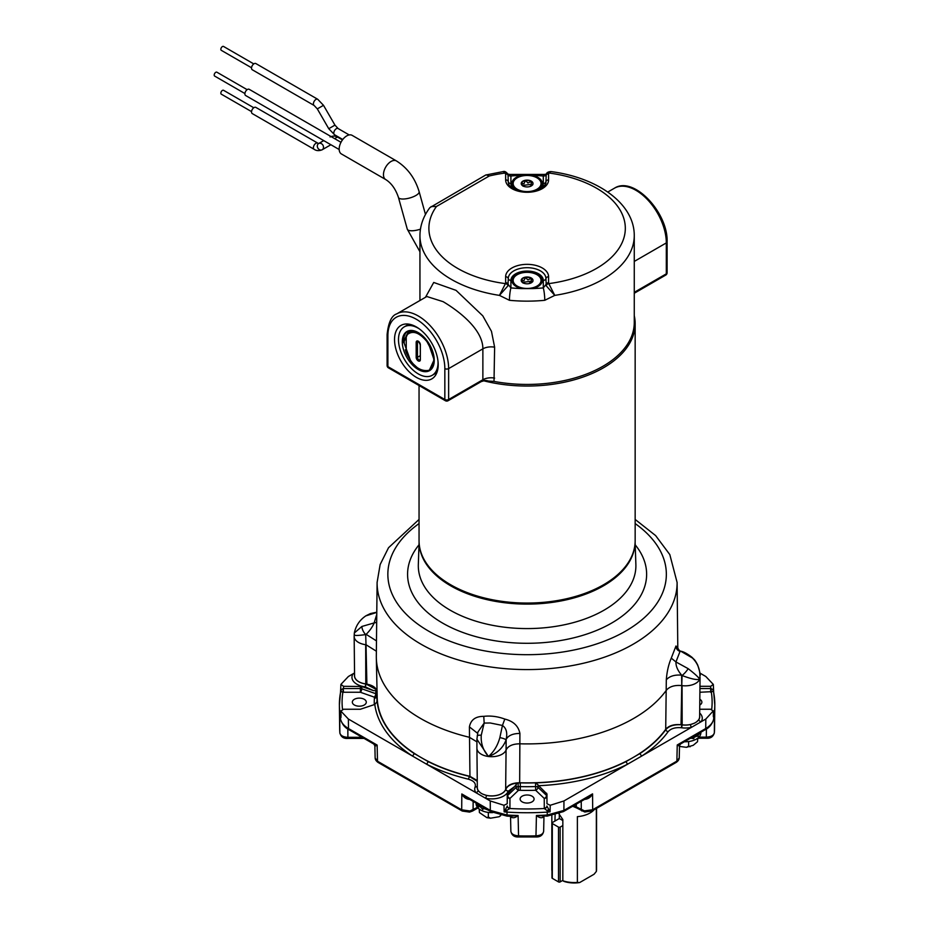 <?xml version="1.0" encoding="UTF-8"?>
<svg xmlns="http://www.w3.org/2000/svg" width="929" height="929" viewBox="0 0 929 929"><rect width="100%" height="100%" fill="white"/><g stroke="black" fill="none" stroke-linecap="round" stroke-linejoin="round"><path stroke-width="1.39" d="M635.006 543.988A107.973 62.336 180 0 1 566.644 599.774A107.973 62.336 180 0 1 450.751 585.851A107.973 62.336 180 0 1 419.2 543.988M635.157 519.439L655.619 535.58L669.809 554.59L677.102 582.437A149.999 86.606 180 0 1 584.933 662.888A149.999 86.606 180 0 1 421.034 644.215A149.999 86.606 180 0 1 377.104 582.437L376.315 656.315A150.788 87.059 0 0 0 376.326 657.953L377.186 697.4A149.929 86.56 0 0 0 421.092 757.518A149.929 86.56 0 0 0 469.946 776.33L477.262 780.557M376.326 657.953A150.788 87.059 0 0 0 420.477 718.407A150.788 87.059 0 0 0 469.389 737.278L476.914 741.865M476.914 739.24L477.912 732.029L484.16 723.087L483.777 716.352C490.686 715.551 497.689 716.456 504.795 719.069L502.45 725.456L490.187 722.971L484.16 723.087L481.257 735.199C480.711 743.316 483.115 750.411 488.445 756.496C493.88 751.805 497.689 745.511 499.86 737.603L502.45 725.456C506.34 728.173 507.571 732.807 506.166 739.368L506.073 739.948C503.053 747.868 497.178 753.396 488.445 756.496L476.914 739.24L476.914 748.182A14.759 8.524 180 0 0 476.914 748.24A14.759 8.524 180 0 0 488.445 756.496A14.759 8.524 180 0 0 506.073 750.04L505.655 789.453A14.33 8.28 180 0 1 490.14 795.863A14.33 8.28 180 0 1 477.332 787.687L476.914 748.24M700.048 677.357A14.759 8.524 180 0 1 699.7 679.169A14.759 8.524 180 0 1 682.072 685.625L682.165 724.841A14.33 8.28 180 0 0 699.63 716.816L700.048 677.357A14.759 8.524 180 0 0 700.048 677.311L699.7 679.169C697.098 680.214 691.222 678.994 682.072 675.522L681.631 675.139C677.694 670.529 675.801 666.139 675.952 661.947L671.272 658.138L675.975 646.003C676.068 648.674 677.427 650.474 680.051 651.392L675.952 661.947L688.18 668.671C694.416 673.502 698.26 676.997 699.7 679.169C700.663 670.784 698.213 663.701 692.349 657.941L680.736 651.194C683.651 651.693 687.448 653.772 692.128 657.43L692.128 657.43A8.059 2.079 -48.2 0 1 692.349 657.941M376.791 612.42L365.805 615.881C359.662 620.026 355.842 625.74 354.321 633.021L361.857 626.471L374.155 622.918L376.768 614.348M376.791 612.199L370.45 613.57L366.061 615.718A8.059 4.192 57.6 0 0 366.061 615.718A8.059 4.192 57.6 0 0 366.026 615.73M483.777 716.352C475.555 716.317 470.759 719.836 469.412 726.884L477.645 733.353M505.655 789.453L506.166 739.368C508.244 735.513 512.831 733.527 519.903 733.411C518.417 725.99 513.377 721.206 504.795 719.069M499.86 737.603A8.059 1.603 9.5 0 1 506.073 739.948L506.142 749.854C508.198 745.906 512.773 743.885 519.88 743.804L519.88 743.804A150.788 87.059 0 0 0 666.407 690.177L666.407 690.177C669.6 686.485 674.709 684.952 681.747 685.579L681.05 724.701L682.165 724.841M671.272 658.138C668.59 664.398 666.929 671.632 666.302 679.831C669.507 676.173 674.617 674.605 681.631 675.139L681.747 685.579L682.072 675.522A8.059 2.079 -48.2 0 0 688.18 668.671M677.543 647.443L675.975 646.003M505.91 788.802C507.954 784.866 512.541 782.857 519.671 782.764A149.929 86.56 0 0 0 665.71 729.3C668.892 725.63 674.001 724.086 681.05 724.701M377.023 689.864L365.782 683.918A14.33 8.28 180 0 1 354.576 675.894L354.158 636.446A14.759 8.524 180 0 1 354.158 636.388L354.321 633.009M366.885 684.069L366.014 644.749L376.373 651.217M361.857 626.471A8.059 4.192 57.6 0 0 365.689 634.6L366.014 644.749L365.689 634.6C356.991 635.773 353.264 635.75 354.506 634.53M376.489 640.917L366.131 634.333C369.812 630.721 372.494 626.912 374.155 622.918L376.686 622.384M477.181 735.907A8.059 1.603 9.5 0 1 481.257 735.199M377.116 691.13L376.849 690.607C375.548 687.146 371.925 684.94 365.98 683.999L365.759 683.976A14.423 8.326 180 0 1 358.71 681.735A14.423 8.326 180 0 1 354.564 674.965M573.716 805.629A19.091 11.02 180 0 1 576.282 806.871L584.446 810.878L592.679 809.728A2.682 1.544 60 0 1 592.121 810.936L592.121 810.936A2.682 1.544 60 0 1 590.786 810.808M469.946 810.982A2.682 0.697 79.1 0 1 469.598 812.097L462.259 811.04L378.057 762.43C376.187 761.06 375.211 759.597 375.153 758.018L377.499 761.223L461.701 809.833L469.946 810.982L477.46 807.324M364.249 699.305A6.979 4.03 0 0 0 356.666 698.422A6.979 4.03 0 0 0 352.335 702.127A6.979 4.03 0 0 0 354.379 705.006A6.979 4.03 0 0 0 362.008 705.877A6.979 4.03 0 0 0 366.293 702.127A6.979 4.03 0 0 0 364.249 699.305M532.038 796.176A6.979 4.03 0 0 0 524.444 795.294A6.979 4.03 0 0 0 520.124 798.998A6.979 4.03 0 0 0 522.168 801.878A6.979 4.03 0 0 0 529.785 802.737A6.979 4.03 0 0 0 534.082 798.998A6.979 4.03 0 0 0 532.038 796.176M699.827 699.305A6.979 4.03 0 0 0 699.816 699.293A6.979 4.03 0 0 1 701.871 702.127A6.979 4.03 0 0 1 699.758 705.041M679.087 744.559L679.238 744.849C679.807 746.161 679.134 746.208 677.241 744.977L705.726 728.533L705.819 719.046L627.807 764.079L563.949 800.949L563.903 810.413L592.563 793.865C590.844 797.175 588.278 799.01 584.852 799.346L584.353 799.254M705.819 719.046L713.379 710.801L713.333 716.514M699.955 686.299L710.685 686.299L713.309 684.418L713.693 692.372A2.682 2.183 169.4 0 1 713.716 692.709A187.704 108.368 180 0 1 714.807 705.03A187.704 108.368 180 0 1 713.716 716.015L713.309 711.126L710.685 709.245L699.711 709.245M694.126 723.285L690.502 724.527A14.423 8.326 180 0 1 682.141 724.887L681.921 724.864C674.512 724.225 669.124 725.828 665.745 729.695A150.219 86.734 180 0 1 640.058 753.489L626.146 761.525A2.682 1.44 -116.8 0 0 627.807 764.079A152.751 88.197 180 0 1 538.681 785.702L546.972 794.016L546.972 803.759L550.235 805.28L563.949 800.949M354.553 673.688A2.682 2.044 33.8 0 1 353.101 673.78L348.387 676.498L340.897 684.418L343.521 686.299L361.787 686.519L373.435 690.607L365.202 686.868A16.954 9.789 180 0 1 356.922 684.232A16.954 9.789 180 0 1 353.101 673.78L354.541 672.944M340.897 684.418L340.513 692.372A2.682 2.183 10.6 0 1 340.873 691.582L341.071 689.701L343.207 688.54L342.882 692.233L340.873 691.582L341.071 689.701A2.682 2.543 -107.1 0 1 340.873 691.582M469.528 799.312L469.528 799.439C466.114 799.103 463.536 797.279 461.818 793.97L490.303 810.413L490.257 800.949L503.982 805.28L507.234 803.759L507.234 794.016L514.701 786.491L508.209 791.241A16.954 9.789 180 0 1 485.542 798.232L348.387 719.046L348.48 728.533L377.139 745.081C375.246 746.301 374.584 746.266 375.142 744.953M490.257 800.949L485.542 798.232A2.682 0.79 -77.4 0 0 486.459 795.41L482.871 794.167M480.374 792.739L478.214 790.649A2.682 2.044 -33.8 0 1 475.857 792.634A16.954 9.789 180 0 1 475.125 786.956L475.172 786.828C476.089 783.321 473.79 780.766 468.297 779.164A152.751 88.197 180 0 1 426.399 764.079A2.682 1.44 -63.2 0 0 428.06 761.525L414.148 753.489A150.219 86.734 180 0 1 377.174 701.674L377.255 701.186A150.08 86.652 180 0 1 377.035 695.24A150.08 86.652 180 0 1 377.104 693.394M690.502 724.527A2.682 0.79 -102.6 0 0 691.42 727.361A16.954 9.789 180 0 1 681.596 727.779L681.363 727.755C675.278 727.221 670.854 728.545 668.09 731.715A152.751 88.197 180 0 1 641.962 755.916A2.682 1.649 -123.4 0 1 640.058 753.489M414.148 753.489A2.682 1.649 -56.6 0 1 412.244 755.916A152.751 88.197 180 0 1 374.793 704.449L360.394 709.245L343.521 709.245L340.897 711.126L348.387 719.046M340.873 716.514L340.827 710.801L340.49 716.015A187.704 108.368 180 0 1 339.399 705.03A187.704 108.368 180 0 1 340.49 692.709A2.682 2.183 10.6 0 1 340.513 692.372L339.399 705.03L339.654 728.417A187.449 108.228 0 0 0 339.863 732.865L339.666 712.671L340.548 719.232A2.682 2.183 -10.6 0 1 340.513 718.93C341.257 722.634 343.916 725.839 348.48 728.533A2.682 1.544 -60 0 0 349.037 729.741L373.83 744.048L377.139 745.081L377.499 761.223A2.682 1.544 -60 0 0 378.057 762.43M510.985 816.196L518.103 815.511L518.556 835.856A187.449 108.228 0 0 0 535.975 835.845L536.428 815.499L547.146 816.126L547.262 815.012L563.903 810.413A2.682 1.544 -120 0 1 563.346 811.621L588.138 797.314L592.563 793.865L592.679 809.728L676.881 761.118L679.238 757.913L679.517 745.673L680.562 743.955L677.241 744.977L676.881 761.118A2.682 1.544 60 0 1 676.324 762.326L592.121 810.936L584.782 812.004L576.839 808.056A2.682 1.544 119.9 0 1 576.282 806.871L576.247 804.177M699.92 673.084L705.819 676.498L713.309 684.418M714.482 713.391L714.366 732.679A187.449 108.228 0 0 0 714.552 728.417L714.807 705.03L713.693 692.372A2.682 2.183 169.4 0 0 713.333 691.582L699.897 692.256M377.255 701.407L374.793 704.449M538.681 785.702L537.984 784.808L537.961 787.304A2.682 1.87 -46.5 0 1 535.661 790.265L535.557 782.822A150.08 86.652 180 0 1 520.275 782.868L520.333 786.608A150.161 86.699 0 0 0 535.51 786.561A2.682 1.51 -179.3 0 1 537.961 787.304L546.542 795.456A2.682 1.544 -178.8 0 1 546.926 796.258A2.682 2.195 -0 0 1 544.243 798.417L535.661 790.265A152.844 88.243 180 0 1 520.217 790.312L518.463 790.335L509.963 798.417L509.928 808.509L504.133 811.853L503.982 805.28M376.849 690.607L373.435 690.607M520.275 782.868L517.232 783.054L514.701 786.491M680.562 743.955L705.169 729.741A2.682 1.544 60 0 0 705.726 728.533C710.255 725.874 712.915 722.669 713.693 718.93A187.67 108.356 0 0 0 714.564 712.485L714.447 713.716M550.235 805.28L550.073 811.853L547.286 812.109A187.704 108.368 180 0 1 506.92 812.109L504.133 811.853L507.257 806.163A2.682 2.172 -168.1 0 0 509.928 808.509A185.022 106.823 0 0 0 544.278 808.509L544.243 798.417A2.682 1.87 -46.5 0 0 546.542 795.456L546.589 793.215M462.259 811.04A2.682 1.544 -60 0 1 461.701 809.833L461.818 793.97L466.253 797.407L490.86 811.621A2.682 1.544 120 0 1 490.303 810.413L506.944 815.012A187.67 108.356 0 0 0 518.103 815.511C515.444 817.729 513.191 818.298 511.345 817.218L510.787 816.336M377.081 692.407L377.035 694.915M518.138 782.903L518.173 786.654L520.333 786.608L520.217 790.312M698.898 737.138L706.33 737.138C711.033 736.894 713.716 735.42 714.366 732.679A2.682 2.195 4.5 0 1 714.227 733.341M510.869 831.292C511.751 835.287 514.329 837.18 518.603 836.971L518.556 835.856C513.853 835.508 511.298 833.963 510.869 831.234L510.52 815.232M518.603 836.971L535.917 836.971L535.975 835.845C540.666 835.496 543.221 833.952 543.651 831.223L543.988 815.163L543.175 817.195C541.328 818.275 539.087 817.717 536.428 815.499A187.67 108.356 0 0 0 547.262 815.012L547.239 810.727L544.278 808.509A2.682 2.172 -11.9 0 0 546.949 806.163L550.073 811.853L547.239 810.727L548.528 809.473M543.988 815.221L543.651 831.223M339.782 713.948L339.666 712.671A187.67 108.356 0 0 0 340.513 718.93L340.49 716.015A2.682 2.183 -10.6 0 1 340.862 714.854M340.002 733.55A2.682 2.195 -4.7 0 1 339.863 732.865C340.502 735.594 343.184 737.08 347.911 737.312L362.147 737.312M713.333 714.831L713.333 716.596M699.932 688.552L710.999 688.54L713.135 689.701L713.333 691.582L713.135 689.701A2.682 2.543 -72.9 0 0 713.333 691.582M341.071 714.436L340.931 717.629L340.873 714.831M340.873 716.596L340.931 717.629M714.529 712.891L713.658 719.232A2.682 2.183 10.6 0 1 713.518 719.661M343.521 686.299L343.533 688.552L360.371 688.552A2.682 1.51 -179.7 0 1 361.764 688.784L375.746 693.684L375.815 690.897M507.234 803.759L507.28 796.258A2.682 1.544 178.8 0 1 507.675 795.456A2.682 1.87 -133.5 0 0 509.963 798.417A2.682 2.195 180 0 1 507.28 796.258L507.234 794.016M507.629 793.215L507.675 795.456L516.164 787.386A2.682 1.51 179.4 0 1 518.173 786.654L518.463 790.335A2.682 1.87 -133.5 0 1 516.164 787.386L516.129 784.587M537.984 784.808L535.557 782.822M477.262 781.324L469.273 776.354A150.219 86.734 180 0 1 428.06 761.525M478.214 790.649A14.423 8.326 180 0 1 477.32 786.758M517.232 783.054C511.24 783.809 507.42 785.899 505.794 789.325L505.748 789.464A14.423 8.326 180 0 1 486.459 795.41M626.146 761.525A150.219 86.734 180 0 1 536.405 782.868M699.642 715.876A14.423 8.326 180 0 1 698.747 719.778L696.611 721.845M698.747 719.778A2.682 2.044 -146.2 0 0 701.116 721.763A16.954 9.789 180 0 0 699.676 713.031M710.999 688.54L711.324 692.233A185.022 106.823 0 0 1 711.707 709.35M505.678 809.473L506.967 810.727L507.06 816.126L490.86 811.621M360.394 686.299L360.371 692.256L342.882 692.233A185.022 106.823 0 0 0 342.511 709.35M374.317 704.623A152.844 88.243 180 0 1 374.41 698.178L374.352 697.156A2.682 1.138 -70.7 0 0 375.746 693.684A2.682 1.533 -178.7 0 1 377.023 694.846A2.682 2.183 -10.4 0 1 374.352 697.156L360.371 692.256A2.682 1.138 -70.7 0 0 361.764 688.784L361.787 686.519M511.101 816.359A2.682 1.974 -40.3 0 1 511.345 817.218M543.419 816.336A2.682 1.974 -139.8 0 0 543.175 817.195M596.557 808.381L596.557 869.637A22.366 12.913 180 0 1 596.337 871.472L594.049 874.247L579.673 882.55A20.577 11.88 180 0 1 564.135 881.458L562.835 880.762L562.835 819.552L558.387 813.003M594.026 809.844A22.366 12.913 0 0 1 577.373 816.649L577.373 882.422A22.366 12.913 180 0 1 562.835 880.762M596.337 808.509L596.337 871.472M551.965 871.007A22.366 12.913 180 0 1 551.838 869.637L551.838 815.592M555.112 814.896L554.938 821.05M559.304 818.797L559.304 813.618M577.373 882.422L579.673 882.55M562.835 820.551L560.152 818.995A1.161 0.674 0 0 0 558.503 818.995L552.302 822.583A1.161 0.674 0 0 0 552.302 823.524L558.503 827.112A1.161 0.674 0 0 0 560.152 827.112L560.152 881.911L562.835 880.355M560.152 827.112L562.835 825.556M552.302 823.524L552.302 878.323L558.503 881.911L558.503 827.112M560.152 881.911A1.161 0.674 180 0 1 558.503 881.911M552.302 878.323A1.161 0.674 180 0 1 551.965 877.847L551.965 823.048M634.263 315.651A108.054 62.382 180 0 1 635.157 323.664L635.157 540.678A108.054 62.382 180 0 1 603.513 584.782L602.561 585.34A106.719 61.616 180 0 1 451.645 585.34L450.693 584.782A108.054 62.382 180 0 1 419.049 540.678L419.049 385.523M602.561 585.34L603.513 584.782A108.054 62.382 180 0 1 450.693 584.782M635.157 323.664A108.054 62.382 180 0 1 603.513 367.779A108.054 62.382 180 0 1 484.392 380.971M425.47 297.303L433.727 282.462L456.058 290.359L482.79 315.848L491.476 331.339L494.623 347.191L494.007 381.413A107.16 61.871 180 0 0 634.263 322.572L634.263 235.618A107.16 61.871 180 0 1 602.875 279.362A107.16 61.871 180 0 1 554.764 295.387L548.784 283.612A98.219 56.704 0 0 0 596.546 268.411A98.219 56.704 0 0 0 621.455 212.567A98.219 56.704 0 0 0 548.784 173.003L548.586 173.909A2.682 2.195 180 0 0 545.938 175.732L543.291 176.034A8.953 1.208 -84.5 0 1 544.15 174.443L546.542 174.129M521.541 288.582A15.212 8.779 180 0 1 516.35 286.608A15.212 8.779 180 0 1 514.98 285.702A15.212 8.779 180 0 1 517.105 273.776A15.212 8.779 180 0 1 537.856 274.194A15.212 8.779 180 0 1 539.226 285.702A15.212 8.779 180 0 1 532.665 288.582A98.219 56.704 0 0 0 543.291 287.897L545.938 284.553A2.682 2.195 -0 0 1 548.586 282.718L548.784 283.612A2.682 2.125 155.8 0 0 546.229 285.795L545.938 278.572A2.682 2.195 180 0 1 543.291 280.407A16.188 9.348 0 0 0 533.292 271.767A16.188 9.348 0 0 0 515.665 273.8A16.188 9.348 0 0 0 510.915 280.407L510.915 287.897A98.219 56.704 0 0 0 521.541 288.582L532.665 288.582M517.581 190.375A15.212 8.779 180 0 1 516.35 189.737A15.212 8.779 180 0 1 514.98 188.831A15.212 8.779 180 0 1 521.541 175.349A98.219 56.704 0 0 0 510.915 176.034L508.279 175.732A2.682 2.195 180 0 0 505.631 173.909L503.239 171.575L485.693 175.035L429.883 207.631C423.369 216.271 420.047 225.596 419.943 235.618L419.943 300.497M540.527 188.75A16.188 9.348 0 0 0 543.291 183.524L543.291 176.034A98.219 56.704 0 0 0 532.665 175.349L521.541 175.349M532.665 175.349A15.212 8.779 180 0 1 537.856 177.323A15.212 8.779 180 0 1 539.226 188.831A15.212 8.779 180 0 1 536.625 190.375M416.366 326.95A30.878 17.825 -120 0 0 400.933 325.429A30.878 17.825 -120 0 0 396.195 350.163A30.878 17.825 -120 0 0 416.366 377.371A30.878 17.825 -120 0 0 431.799 378.893A30.878 17.825 -120 0 0 436.537 354.158A30.878 17.825 -120 0 0 416.366 326.95M387.103 365.527A2.682 2.682 0 0 0 388.45 367.861A2.682 1.544 120 0 1 387.892 366.63A2.682 1.544 0 0 1 387.103 365.527L387.103 334.626C388.368 322.468 391.597 315.546 396.788 313.863A42.955 24.804 60 0 1 418.271 315.988A42.955 24.804 60 0 1 448.637 368.604L448.637 399.505A2.682 1.544 0 0 1 444.84 399.505L444.84 368.604A40.272 23.248 -120 0 0 416.366 319.286A40.272 23.248 -120 0 0 387.892 335.717L387.892 366.63L444.84 399.505A2.682 1.544 120 0 0 445.397 400.736A2.682 2.682 0 0 0 448.08 400.736L481.21 381.61L482.871 379.74L482.871 348.839C482.999 329.69 459.402 311.32 443.098 301.658L426.934 296.548M546.229 285.795L554.764 295.387L544.766 300.299A8.953 1.208 -95.5 0 0 543.291 287.897L543.291 280.407M509.452 300.299L499.442 295.387L507.989 285.795A2.682 2.125 -155.8 0 0 505.434 283.612L505.631 282.718A2.682 2.195 -0 0 1 508.279 284.553L510.915 287.897A8.953 1.208 -84.5 0 0 509.452 300.299A107.16 61.871 180 0 0 544.766 300.299M482 381.029A11.636 7.304 -140.5 0 1 488.387 381.053L484.485 380.983M494.007 381.413L488.387 381.053M548.586 173.909L548.586 179.878A2.682 2.195 180 0 0 545.938 181.701L546.229 174.42A2.682 2.125 24.2 0 1 546.333 174.095L546.333 174.095A2.682 2.125 24.2 0 1 548.784 173.003L550.967 171.575C548.226 171.749 546.682 172.597 546.333 174.095L546.008 175.058M543.291 183.524A2.682 2.195 -0 0 0 545.938 181.701A18.835 10.869 180 0 1 545.799 183.001C546.856 183.025 541.828 188.761 540.945 188.506C531.005 195.009 509.255 190.909 508.407 183.001A18.835 10.869 180 0 1 508.279 181.701A2.682 2.195 180 0 0 510.915 183.524L510.915 176.034A8.953 1.208 -95.5 0 0 510.067 174.443L544.15 174.443M548.586 179.878A21.472 12.402 180 0 1 542.292 188.645A21.472 12.402 180 0 1 518.881 191.328A21.472 12.402 180 0 1 505.631 179.878A2.682 2.195 -0 0 1 508.279 181.701L507.989 174.42A2.682 2.125 -24.2 0 0 507.873 174.095L507.873 174.095C506.166 171.9 504.621 171.052 503.239 171.575M508.198 175.058L507.873 174.095A2.682 2.125 -24.2 0 0 505.434 173.003A98.219 56.704 0 0 0 489.293 175.976L486.192 174.838M505.631 282.718L505.631 276.749A2.682 2.195 -0 0 1 508.279 278.572L507.989 285.795M489.293 175.976L436.456 206.482L431.114 206.54M419.943 235.618A107.16 61.871 180 0 0 499.442 295.387L505.434 283.612A98.219 56.704 0 0 1 436.456 206.482M251.55 67.782L221.299 50.329A2.241 1.289 -60 0 1 220.963 48.529A2.241 1.289 -60 0 1 222.426 46.566A2.241 1.289 -60 0 1 223.541 46.45L253.78 63.915M244.896 93.539L214.657 76.085A2.241 1.289 -60 0 1 214.193 75.052A2.241 1.289 -60 0 1 215.168 72.81A2.241 1.289 -60 0 1 216.898 72.207L247.137 89.672M251.55 111.619L221.299 94.166A2.241 1.289 -60 0 1 220.963 92.377A2.241 1.289 -60 0 1 222.426 90.403A2.241 1.289 -60 0 1 223.541 90.287L253.78 107.752M322.2 149.755L330.898 144.738L322.2 149.755A3.577 2.926 60 0 0 322.944 145.203A3.577 2.926 60 0 0 318.612 143.554L318.612 143.554A3.577 2.926 60 0 0 317.881 148.117A3.577 2.926 60 0 0 322.2 149.755L322.2 149.755C319.1 151.032 316.417 150.881 314.141 149.314L252.27 113.593A3.577 2.067 -60 0 1 251.724 110.725A3.577 2.067 -60 0 1 254.058 107.567A3.577 2.067 -60 0 1 255.847 107.392L317.718 143.112A3.577 2.067 120 0 0 315.93 143.298A3.577 2.067 120 0 0 313.596 146.445A3.577 2.067 120 0 0 314.141 149.314M318.612 143.554L323.733 140.604L318.775 143.496L317.718 143.112M385.686 179.529L341.396 153.947A10.742 6.201 -60 0 1 339.166 149.035A10.742 6.201 -60 0 1 343.858 138.224A10.742 6.201 -60 0 1 352.137 135.355L396.428 160.926A10.742 6.201 120 0 0 391.063 161.46A10.742 6.201 120 0 0 383.468 174.606A10.742 6.201 120 0 0 385.686 179.529C391.388 183.118 395.638 189.075 398.436 197.412L407.285 229.173L419.943 251.747M339.178 149.523L245.628 95.513A3.577 2.067 -60 0 1 245.082 92.645A3.577 2.067 -60 0 1 247.416 89.486A3.577 2.067 -60 0 1 249.204 89.312L340.989 142.3M254.058 63.729A3.577 2.067 -60 0 1 255.847 63.555L317.718 99.275A3.577 2.067 120 0 0 315.93 99.449A3.577 2.067 120 0 0 313.596 102.608A3.577 2.067 120 0 0 314.141 105.476L252.27 69.756A3.577 2.067 -60 0 1 251.724 66.888A3.577 2.067 -60 0 1 254.058 63.729M403.604 342.615A22.598 13.041 60 0 1 407.622 331.165M403.5 349.583A22.598 13.041 60 0 1 406.972 331.49A22.598 13.041 60 0 1 433.03 352.544A22.598 13.041 60 0 1 429.57 370.636A22.598 13.041 60 0 1 403.5 349.583M409.375 332.814L410.223 332.199M410.409 332.094L414.88 331.084M409.132 332.93L415.937 331.467M412.743 331.421L411.744 332.257M413.753 332.315L414.16 331.456M413.486 332.292L413.893 331.479M419.153 328.761A27.963 16.141 -120 0 0 404.289 326.845A27.963 16.141 -120 0 0 399.993 349.234A27.963 16.141 -120 0 0 432.252 375.281A27.963 16.141 -120 0 0 438.023 361.451M430.173 370.241A22.598 13.041 60 0 1 426.504 370.961M434.226 361.195L433.948 362.519M416.587 333.058A16.78 9.685 60 0 1 417.493 332.187A16.78 9.685 60 0 0 416.587 333.058M417.295 333.348A15.886 9.174 60 0 1 418.387 332.687A15.886 9.174 60 0 0 417.295 333.348M411.28 330.434L408.435 331.421L403.604 341.628L410.966 361.834L418.526 368.813C422.451 371.089 425.796 371.623 428.559 370.392C419.803 371.693 412.36 365.794 406.24 352.718L406.24 335.532C412.371 329.516 419.803 332.222 428.559 343.625A21.924 12.658 60 0 1 429.233 370.056A21.924 12.658 60 0 1 428.559 370.392M429.535 369.87L434.087 359.837L428.559 343.625M409.062 331.061L404.231 341.268L404.254 342.847M500.812 815.29L499.163 816.73L500.51 815.79M479.19 809.02L479.422 812.561L486.877 817.659L488.329 817.009L490.489 818.205L499.163 816.73M476.101 803.097L476.101 803.643A15.572 8.988 0 0 0 480.653 809.995A15.572 8.988 0 0 0 492.73 812.608M476.832 803.527A15.572 8.988 0 0 0 477.285 804.235L478.644 806.999L478.644 805.722A15.572 8.988 0 0 0 480.653 807.15L482.894 809.507L482.894 808.218A15.572 8.988 0 0 0 485.704 809.101L488.491 810.251M478.644 805.722L479.678 805.164M481.884 806.442L480.653 807.15M482.894 808.218L483.556 807.406M488.329 812.422L488.329 817.009M521.39 279.954A5.888 3.402 0 0 0 521.215 280.639A5.899 3.402 180 0 1 525.001 277.597A5.899 3.402 180 0 1 531.272 278.363L527.916 279.896L525.477 277.504L523.898 280.697L521.436 279.838L523.085 283.101M522.679 282.346L531.109 281.243M522.934 282.811A5.899 3.402 0 0 0 529.367 283.554A5.899 3.402 0 0 0 533.002 280.407A5.899 3.402 0 0 0 531.272 277.992A5.899 3.402 0 0 0 524.85 277.26A5.899 3.402 0 0 0 521.204 280.407A5.899 3.402 0 0 0 522.934 282.811M531.272 278.363A5.899 3.402 180 0 1 532.991 280.593A5.888 3.402 0 0 0 531.342 278.41L531.272 281.324M517.232 286.097A13.958 8.059 180 0 1 515.862 285.18A13.958 8.059 180 0 1 517.999 274.287A13.958 8.059 180 0 1 536.974 274.705A13.958 8.059 180 0 1 538.344 285.18A13.958 8.059 180 0 1 517.232 286.097M531.191 278.328A5.888 3.402 0 0 0 525.686 277.481M525.477 277.504A5.888 3.402 0 0 0 521.436 279.838M531.597 281.94L531.144 282.88M532.816 281.603L531.272 281.835L531.342 278.41M528.996 283.624L531.121 281.475A4.25 2.45 180 0 1 531.272 281.835M697.772 738.149L697.54 741.69L693.208 745.313L686.473 747.322L688.644 746.138L690.084 746.788M684.383 741.737A15.572 8.988 0 0 0 696.309 739.124A15.572 8.988 0 0 0 700.872 732.772L700.872 732.226M699.711 732.888L700.536 732.412M700.536 733.039L699.688 733.353A15.572 8.988 0 0 1 698.167 734.978L696.75 734.595M695.716 735.199L698.167 736.267L698.167 734.978M698.167 736.267L696.309 736.279A15.572 8.988 0 0 1 693.835 737.44L692.883 736.836M692.128 737.266L693.835 738.729L693.835 737.44M693.835 738.729L691.257 738.218A15.572 8.988 0 0 1 690.026 738.485M695.078 735.571L696.309 736.279M679.494 746.417L686.473 747.322M688.644 741.551L688.644 746.138M532.816 184.72L531.272 184.964L531.272 181.492A5.899 3.402 180 0 1 532.991 183.721M531.597 185.068L531.144 186.009M531.272 181.12A5.899 3.402 0 0 0 524.85 180.377A5.899 3.402 0 0 0 521.204 183.524A5.899 3.402 0 0 0 522.934 185.939A5.899 3.402 0 0 0 529.367 186.683A5.899 3.402 0 0 0 533.002 183.524A5.899 3.402 0 0 0 531.272 181.12M521.215 183.721A5.899 3.402 180 0 1 525.001 180.725A5.899 3.402 180 0 1 531.272 181.492L531.191 181.457A5.888 3.402 0 0 0 525.686 180.598L525.477 180.632A5.888 3.402 0 0 0 521.436 182.967L521.39 183.083A5.888 3.402 0 0 0 521.215 183.768M536.974 177.834A13.958 8.059 180 0 1 538.344 188.308A13.958 8.059 180 0 1 517.232 189.226A13.958 8.059 180 0 1 515.862 188.308A13.958 8.059 180 0 1 517.999 177.416A13.958 8.059 180 0 1 536.974 177.834M532.991 183.768A5.888 3.402 0 0 0 531.342 181.538M522.679 185.463L531.109 184.372M521.39 183.083L523.085 186.23M525.477 180.632L523.898 183.826L521.436 182.967M531.191 181.457L527.916 183.025L525.686 180.598M419.049 523.573A139.257 80.405 0 0 0 428.629 631.139A139.257 80.405 0 0 0 620.386 633.984A139.257 80.405 0 0 0 635.157 523.573M419.084 542.397L418.329 564.518A108.798 62.812 0 0 0 450.17 610.179A108.798 62.812 0 0 0 569.732 623.556A108.798 62.812 0 0 0 635.877 564.518L635.122 542.397M635.204 544.835A119.527 69.013 180 0 1 595.884 630.721A119.527 69.013 180 0 1 442.587 623.08A119.527 69.013 180 0 1 419.002 544.835M469.946 776.33L469.412 726.884M519.903 733.411L519.671 782.764M665.71 729.3L666.302 679.831M354.158 636.446A14.759 8.524 180 0 0 365.689 644.703L365.782 683.918M365.759 683.976L365.202 686.868M584.446 810.878A2.682 0.697 100.9 0 0 584.782 812.004M469.598 812.097L472.536 811.04A2.682 1.544 -120 0 0 473.093 809.856L473.151 801.402M713.344 714.854A2.682 2.183 -169.4 0 1 713.716 716.015L713.693 718.93A2.682 2.183 10.6 0 1 713.658 719.232C712.137 724.237 709.303 727.744 705.169 729.741M377.035 695.24L376.953 698.933A150.161 86.699 0 0 0 376.988 702.301M581.856 810.947A2.682 1.544 119.9 0 1 581.299 809.751L581.24 801.297M510.869 831.234L510.52 815.174M347.829 728.998L347.911 738.416L364.04 738.404M697.772 738.241L706.319 738.23L706.4 728.986M710.673 692.256L710.685 686.299M546.972 794.016L546.972 803.759M507.257 806.163L507.28 805.977A2.682 2.195 180 0 0 509.963 808.137M544.243 808.137A2.682 2.195 -0 0 0 546.926 805.977L546.949 806.163M343.207 688.54L343.533 692.256M340.688 719.661A2.682 2.183 -10.6 0 1 340.548 719.232C342.069 724.237 344.903 727.744 349.037 729.741M469.273 776.354A2.682 0.848 -76.5 0 1 468.297 779.164M477.32 786.178A2.682 2.137 21.2 0 1 475.172 786.828M477.32 786.248A2.682 2.137 21.2 0 1 475.125 786.956M505.748 789.464A2.682 2.137 -158.8 0 0 508.209 791.241M505.794 789.325A2.682 2.137 -158.8 0 0 508.268 791.113M365.98 683.999L365.434 686.891M665.745 729.695A2.682 2.021 -144.2 0 0 668.09 731.715M681.921 724.864L681.363 727.755M682.141 724.887L681.596 727.779M377 696.622A2.682 2.195 4.5 0 1 374.41 698.178M510.915 280.407A2.682 2.195 0 0 1 508.279 278.572A18.835 10.869 180 0 1 513.783 270.885A18.835 10.869 180 0 1 534.314 268.527A18.835 10.869 180 0 1 545.938 278.572A2.682 2.195 180 0 1 548.586 276.749L548.586 282.718M634.263 292.333L666.314 273.834L666.314 242.922A42.955 24.804 -120 0 0 635.947 190.317A42.955 24.804 -120 0 0 614.464 188.192L607.775 192.048M448.08 400.736A2.682 1.544 -120 0 0 448.637 399.505L482.871 379.74A11.636 6.712 180 0 1 494.623 378.091M634.263 293.25L665.756 275.065A2.682 1.544 60 0 0 666.314 273.834A2.682 1.544 0 0 0 667.103 272.743L667.103 241.83A2.682 1.544 0 0 1 666.314 242.922L634.263 261.432M494.623 347.191A11.636 6.712 0 0 0 482.871 348.839L448.637 368.604A2.682 1.544 180 0 1 444.84 368.604M505.631 179.878L505.631 173.909M505.631 276.749A21.472 12.402 180 0 1 527.103 264.347A21.472 12.402 180 0 1 548.586 276.749M387.103 334.626A2.682 1.544 0 0 0 387.892 335.717M510.915 183.524A16.188 9.348 0 0 0 513.679 188.75M396.428 160.926C407.471 167.882 415.031 178.124 419.13 191.653A10.742 3.577 164.4 0 1 415.878 195.496A10.742 3.577 164.4 0 1 405.09 198.899A10.742 3.577 164.4 0 1 398.436 197.412M420.442 229.149A10.742 3.577 164.4 0 1 407.285 229.173M328.75 128.701L334.951 125.125L338.11 128.539A3.577 2.067 120 0 0 336.321 128.713A3.577 2.067 120 0 0 333.987 131.872A3.577 2.067 120 0 0 334.533 134.74L328.75 128.701L317.312 108.89L314.141 105.476M334.951 125.125L323.501 105.314L317.312 108.89M330.062 136.958C333.151 135.68 335.833 135.831 338.11 137.399A3.577 2.067 120 0 0 336.321 137.573A3.577 2.067 120 0 0 334.963 138.816M418.271 360.928A2.95 1.707 60 0 1 416.18 357.317L416.18 342.406A2.95 1.707 60 0 1 418.271 341.198A2.95 1.707 60 0 1 420.349 344.822L420.349 359.72A2.95 1.707 60 0 1 418.271 360.928M420.094 355.784L417.446 357.317A2.055 1.184 -120 0 0 418.898 359.837A2.055 1.184 -120 0 0 419.931 359.929L420.349 358.989M418.631 341.721L417.446 342.406L417.446 357.317L416.18 357.317M420.349 344.822L420.094 344.45C418.979 341.988 418.236 340.989 417.864 341.466A2.055 1.184 -120 0 0 417.446 342.406L416.18 342.406M413.335 331.316L412.65 332.234M415.669 331.421L410.537 332.431M416.54 331.723L416.204 332.919M414.961 331.328L414.45 332.443M413.556 331.305L412.906 332.245M412.441 331.432L411.559 332.268M413.091 331.339L410.595 332.419M432.844 352.672L426.306 340.444L420.767 335.346M405.288 349.815L406.24 352.718M420.349 359.72L420.28 344.136M677.102 582.437L677.798 648.221M700.048 675.731C700.629 675.348 699.839 671.737 697.656 664.92C694.346 658.8 694.381 659.95 692.128 657.43M677.462 647.048C678.367 649.534 679.447 650.915 680.725 651.194L680.725 651.194M419.049 519.439L388.531 547.727L380.135 564.565L377.104 582.437M375.142 758.018L374.875 745.778L373.818 744.048M477.611 808.114L472.536 811.04M572.67 806.244L576.839 808.056M679.238 757.913C679.169 759.492 678.205 760.967 676.324 762.326M563.346 811.621L547.146 816.126M511.612 816.382L507.06 816.126M543.535 816.185L542.919 816.37M347.911 738.416C343.707 738.764 341.024 736.952 339.863 732.993L339.654 728.417M535.917 836.971C540.237 837.122 542.815 835.229 543.651 831.281M706.319 738.23C710.522 738.59 713.193 736.778 714.355 732.807L714.552 728.417M396.788 313.863L426.179 296.897M481.21 381.61L483.556 380.902M665.756 275.065A2.682 2.682 0 0 0 667.103 272.743M667.103 241.83C668.206 212.846 633.775 175.558 614.464 188.192M445.397 400.736L388.45 367.861M634.263 235.618C634.437 203.277 597.08 177.52 550.967 171.575M507.664 174.129L510.067 174.443M419.13 191.653L425.482 214.471M338.11 128.539L349.199 134.937M338.11 137.399L342.464 139.907M323.501 105.314L317.718 99.275M334.533 134.74L342.778 139.501M432.252 375.281L436.885 372.599M404.289 326.845L408.923 324.163M429.233 370.056L429.837 369.707M411.094 332.327L416.099 331.537M412.999 332.245L413.695 331.293M490.489 818.205L486.877 817.659M519.45 287.99L515.862 285.18M534.756 287.99L538.344 285.18M530.691 282.776L529.902 283.403L530.691 282.776M530.691 185.905L529.902 186.532L530.691 185.905M535.174 190.793L538.344 188.308M519.044 190.793L515.862 188.308"/></g></svg>
